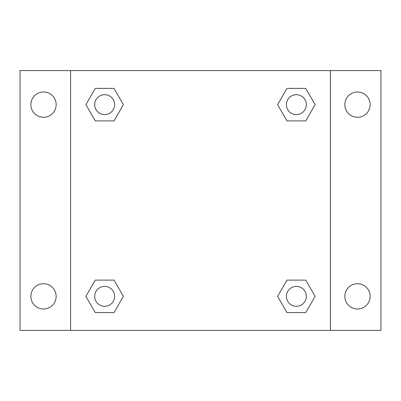 <?xml version="1.0" encoding="UTF-8"?>
<svg xmlns="http://www.w3.org/2000/svg" width="401" height="401" viewBox="0 0 401 401"><rect width="100%" height="100%" fill="white"/><g stroke="black" fill="none" stroke-linecap="round" stroke-linejoin="round"><path stroke-width="0.6" d="M43.508 309.001A12.647 12.647 0 0 0 54.461 290.033A12.647 12.647 0 0 0 32.556 290.033A12.647 12.647 0 0 0 43.508 309.001M357.492 309.001A12.647 12.647 0 0 0 368.444 290.033A12.647 12.647 0 0 0 346.539 290.033A12.647 12.647 0 0 0 357.492 309.001M357.492 117.292A12.647 12.647 0 0 0 368.444 98.32A12.647 12.647 0 0 0 346.539 98.32A12.647 12.647 0 0 0 357.492 117.292M43.508 117.292A12.647 12.647 0 0 0 54.461 98.32A12.647 12.647 0 0 0 32.556 98.32A12.647 12.647 0 0 0 43.508 117.292M380.95 330.424L20.05 330.424L20.05 70.576L380.95 70.576L380.95 330.424M95.268 280.114L114.019 280.114L123.398 296.354L114.019 312.595L95.268 312.595L85.894 296.354L95.268 280.114L114.019 280.114L95.268 280.114M286.981 88.405L305.732 88.405L315.106 104.646L305.732 120.886L286.981 120.886L277.602 104.646L286.981 88.405L305.732 88.405L286.981 88.405M70.576 330.424L70.576 70.576M330.424 70.576L330.424 330.424M95.268 88.405L114.019 88.405L123.398 104.646L114.019 120.886L95.268 120.886L85.894 104.646L95.268 88.405L114.019 88.405L95.268 88.405M286.981 280.114L305.732 280.114L315.106 296.354L305.732 312.595L286.981 312.595L277.602 296.354L286.981 280.114L305.732 280.114L286.981 280.114M305.732 312.595L286.981 312.595L305.732 312.595M306.314 296.354A9.96 9.96 0 0 0 291.377 287.728A9.96 9.96 0 0 0 291.377 304.981A9.96 9.96 0 0 0 306.314 296.354M114.019 312.595L95.268 312.595L114.019 312.595M114.606 296.354A9.96 9.96 0 0 0 99.664 287.728A9.96 9.96 0 0 0 99.664 304.981A9.96 9.96 0 0 0 114.606 296.354M305.732 120.886L286.981 120.886L305.732 120.886M306.314 104.646A9.96 9.96 0 0 0 291.377 96.019A9.96 9.96 0 0 0 291.377 113.272A9.96 9.96 0 0 0 306.314 104.646M114.019 120.886L95.268 120.886L114.019 120.886M114.606 104.646A9.96 9.96 0 0 0 99.664 96.019A9.96 9.96 0 0 0 99.664 113.272A9.96 9.96 0 0 0 114.606 104.646"/></g></svg>
